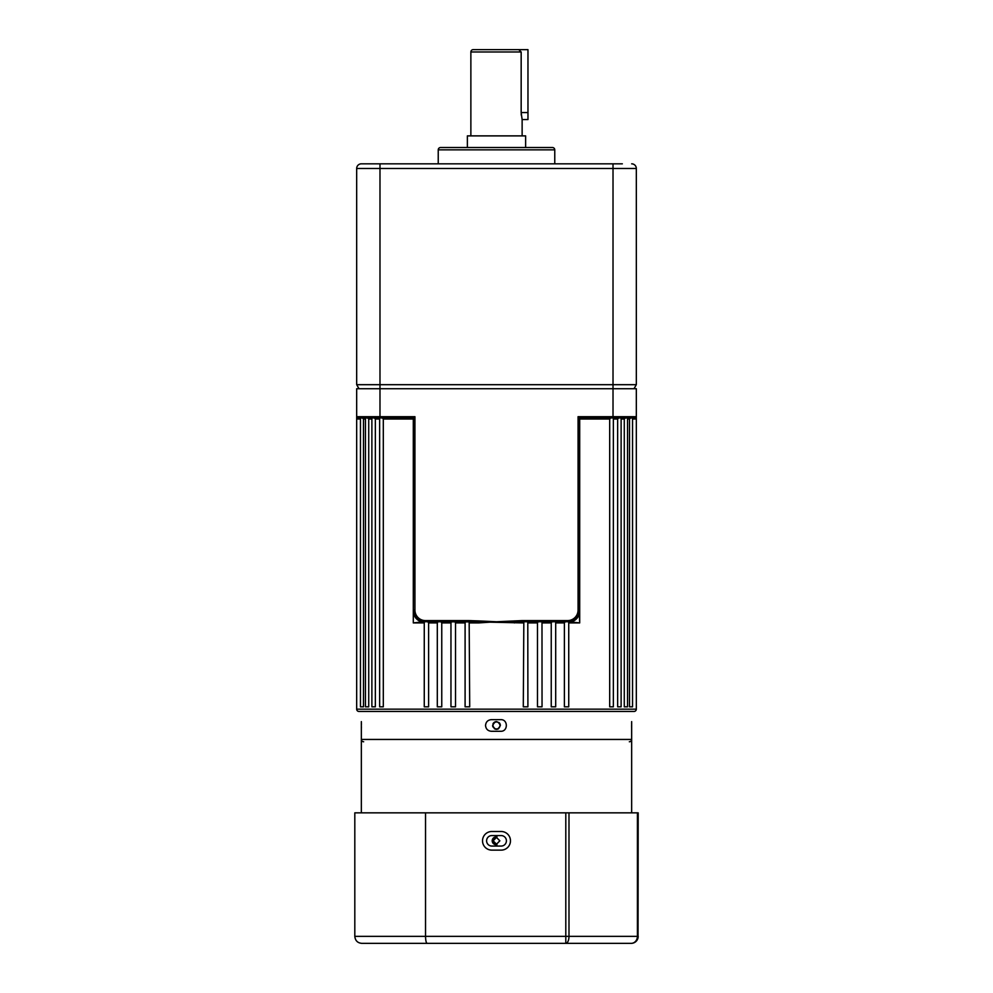 <?xml version="1.0" encoding="UTF-8"?>
<svg xmlns="http://www.w3.org/2000/svg" width="993" height="993" viewBox="0 0 993 993"><rect width="100%" height="100%" fill="white"/><g stroke="black" fill="none" stroke-linecap="round" stroke-linejoin="round"><path stroke-width="1.49" d="M361.365 722.817L361.39 724.778M500.348 725.461C497.791 730.426 495.222 730.426 492.652 725.461C495.222 720.496 497.778 720.496 500.348 725.461A3.848 3.848 0 0 0 499.218 722.743L496.537 721.613M363.674 741.771A2.334 2.334 0 0 1 361.34 739.437L631.66 739.437L631.635 722.556M496.5 721.613A3.848 3.848 0 0 0 492.95 723.984M500 725.461A3.5 3.5 0 0 0 496.5 721.961A3.5 3.5 0 0 0 493 725.461A3.5 3.5 0 0 0 496.5 728.961A3.5 3.5 0 0 0 500 725.461M631.66 739.437A2.334 2.334 0 0 1 629.326 741.771M356.673 709.151A2.334 2.334 0 0 0 359.007 711.472L633.993 711.472A2.334 2.334 0 0 0 636.327 709.151L636.327 417.854L635.172 419.009A1.167 1.154 90 0 1 635.743 418.003L579.229 417.854L579.229 610.112A11.655 11.655 0 0 1 567.574 621.755L496.5 621.755L478.564 622.921L478.489 621.916L424.359 621.705L413.299 622.921L413.771 417.854L357.257 418.003L356.673 416.998L357.828 419.009L356.673 417.854L356.673 709.151L636.327 709.151M541.992 621.755L542.041 706.817L537.486 706.817L537.486 622.921L538.132 621.755M527.792 621.755L527.904 706.817L523.286 706.817L523.832 621.755M568.741 621.742L568.741 706.817L564.384 706.817L564.384 622.921L565.228 621.755M555.695 621.755L555.695 706.817L551.239 706.817L551.239 622.921L551.984 621.755M625.478 417.854L627.539 417.854L627.539 706.817L624.274 706.817L624.274 419.009L625.478 417.854L624.659 417.854L635.16 417.854L632.541 417.854L632.541 706.817L629.512 706.817L629.512 419.009L630.716 417.854L635.16 417.854A1.167 1.167 0 0 0 636.327 416.688L636.327 388.722L356.673 388.722L356.673 416.688A1.167 1.167 0 0 0 357.84 417.854A1.167 1.167 0 0 1 356.673 416.688A1.167 1.167 0 0 0 357.84 417.854A1.167 1.167 0 0 1 356.673 416.688L379.984 416.688L379.984 384.688L636.327 384.688L636.327 168.5L636.327 384.688L633.993 388.722L636.327 384.688M621.121 417.854L621.121 706.817L617.646 706.817L617.646 419.009L618.813 417.854M613.364 417.854L613.364 706.817L609.69 706.817L609.69 419.009L610.819 417.854M631.66 721.613L631.66 812.845M361.34 721.613L361.34 812.845M361.39 726.888L361.365 728.254M361.34 739.437L361.34 729.309M523.286 622.921L478.489 621.916L478.564 620.91L496.5 621.755L522.033 620.588L567.574 620.588A10.489 10.489 0 0 0 578.063 610.112L578.063 416.688L613.016 416.688L613.016 168.5L379.984 168.5L379.984 384.688L356.673 384.688L359.007 388.722M469.168 621.755L469.714 706.817L465.196 706.817M454.868 621.755L455.514 622.921L455.514 706.817L451.083 706.817M441.016 621.755L441.761 622.921L441.761 706.817L437.305 706.817L437.305 621.779M427.772 621.755L428.616 622.921L428.616 706.817L424.259 706.817L424.259 621.742M382.181 417.854L383.31 419.009L383.31 706.817L379.636 706.817L379.636 417.854M379.636 419.009L375.354 419.009L374.187 417.854L375.354 419.009L375.354 706.817L371.879 706.817L371.879 417.854M367.522 417.854L368.726 419.009L368.726 706.817L365.461 706.817L365.461 417.854M365.461 419.009L363.488 419.009L362.284 417.854L363.488 419.009L363.488 706.817L360.459 706.817L360.459 417.854L357.84 417.854A1.167 1.167 0 0 1 356.673 416.688L356.673 417.854M379.984 417.854L379.984 416.688L414.937 416.688L414.937 610.112A10.489 10.489 0 0 0 425.426 620.588L468.795 620.588L468.795 621.755M468.795 620.588L478.564 620.91M571.074 621.966A11.655 10.079 -0 0 0 579.229 612.333L579.701 622.921L568.728 621.779M437.503 621.755L437.503 622.921L437.305 621.755M451.083 622.921L451.083 621.755M465.158 622.921L465.158 621.767M413.771 418.078L413.299 419.009L383.31 419.009M414.937 417.854L413.771 417.854L414.937 416.688M613.016 417.854L613.016 416.688L636.327 416.688A1.167 1.167 0 0 1 635.16 417.854A1.167 1.167 0 0 0 636.327 416.688L635.743 418.003A1.167 1.167 -0 0 0 636.327 416.998M632.541 419.009L635.172 419.009L636.327 417.854M361.365 728.117L361.39 726.95M631.61 725.461L631.61 726.901M631.622 727.087L631.635 728.105M356.673 416.998A1.167 1.167 0 0 0 357.257 418.003A1.167 1.154 -90 0 1 357.828 419.009L360.459 419.009M609.69 419.009L579.701 419.009L579.229 418.078M514.436 622.921L514.436 620.91M568.641 621.705L567.574 621.755L567.574 620.588M579.229 417.854L578.063 416.688M526.935 621.755L526.935 620.588M524.205 621.755L524.205 620.588M522.033 621.755L522.033 620.588M466.065 620.588L466.065 621.755M470.967 620.588L470.967 621.755M413.771 612.333A11.655 10.079 0 0 0 421.926 621.966M413.808 611.055L413.771 610.112A11.655 11.655 0 0 0 425.426 621.755L425.426 620.588M492.652 725.461A3.848 3.848 0 0 0 492.95 726.938M494.365 728.663A3.848 3.848 0 0 0 497.257 729.234M497.977 729.011A3.848 3.848 0 0 0 498.635 728.651M510.476 840.81A9.322 9.322 0 0 0 501.155 831.489L491.845 831.489A9.322 9.322 0 0 0 482.524 840.81A9.322 9.322 0 0 0 491.845 850.132L501.155 850.132A9.322 9.322 0 0 0 510.476 840.81M486.595 840.81A5.238 5.238 0 0 1 491.845 835.572L501.155 835.572A5.238 5.238 0 0 1 506.405 840.81A5.238 5.238 0 0 1 501.155 846.061L491.845 846.061A5.238 5.238 0 0 1 486.595 840.81M568.989 812.845L568.989 936.362L637.407 936.362A6.988 6.219 -90 0 1 631.2 943.35L427.201 943.35C426.196 942.978 425.637 940.644 425.538 936.362L425.538 812.845L354.811 812.845L354.811 936.362L565.799 936.362L565.799 812.845L638.189 812.845L638.052 937.74M425.538 812.845L565.799 812.845M487.178 943.35L361.8 943.35C357.592 942.978 355.271 940.644 354.811 936.362M593.926 943.35L579.875 943.35M427.201 943.35L361.8 943.35M568.989 936.362A6.988 3.202 90 0 1 565.799 943.35L565.799 936.362L568.989 936.362M631.2 943.35A6.988 6.988 0 0 0 638.189 936.362A6.988 6.988 0 0 1 631.2 943.35M496.016 844.658L492.18 840.81L496.016 836.962L499.864 840.81L496.016 844.658A3.848 3.848 -90 0 1 492.205 840.81A3.848 3.848 -90 0 1 496.028 836.962M496.488 844.633A3.848 3.848 90 0 1 496.488 837M496.984 836.962L493.136 840.81L496.984 844.658M485.54 725.461C485.887 721.923 487.824 719.975 491.361 719.64L500.683 719.64C508.205 719.267 508.193 731.642 500.683 731.282L491.361 731.282C487.824 730.947 485.887 728.999 485.54 725.461M521.164 51.984L518.731 49.65L527.966 49.65L527.966 119.557L522.132 119.557L521.164 112.569L521.164 51.984L470.868 51.984A2.334 2.334 0 0 1 473.202 49.65L518.731 49.65L473.202 49.65M521.201 113.947L521.313 115.25M470.868 51.984L470.868 135.88M522.132 119.557L522.132 135.88M467.368 147.523L467.368 135.88L525.632 135.88L525.632 147.523M622.338 163.833L613.016 163.833L622.338 163.833M554.764 163.833L554.764 149.856A2.334 2.334 0 0 0 552.431 147.523L440.569 147.523A2.334 2.334 0 0 0 438.236 149.856L438.236 163.833M379.984 163.833L379.984 168.5L356.673 168.5A4.655 4.655 0 0 1 361.34 163.833L613.016 163.833L613.016 168.5L636.327 168.5A4.655 4.655 0 0 0 631.66 163.833A4.655 4.655 0 0 1 636.327 168.5M356.673 168.5L356.673 384.688M629.512 419.009L627.539 419.009M624.274 419.009L621.121 419.009M617.646 419.009L613.364 419.009M579.701 419.009L579.701 622.921L568.741 622.921M564.384 622.921L555.695 622.921M551.239 622.921L542.041 622.921M537.486 622.921L527.904 622.921M478.564 622.921L469.714 622.921M465.096 622.921L455.514 622.921M450.959 622.921L441.761 622.921M437.305 622.921L428.616 622.921M424.259 622.921L413.299 622.921L413.299 419.009M371.879 419.009L368.726 419.009M578.063 610.112L579.229 610.112A11.655 11.655 0 0 1 567.574 621.755M425.426 621.755A11.655 11.655 0 0 1 413.771 610.112L414.937 610.112M638.189 936.362L637.407 936.362L637.407 812.845M554.764 149.856L438.236 149.856M527.966 112.569L521.164 112.569M450.959 621.841L450.959 706.817M465.096 621.966L465.096 706.817M577.107 616.814L579.006 612.371M579.192 611.055L579.229 610.112M415.893 616.814L413.994 612.371"/></g></svg>
